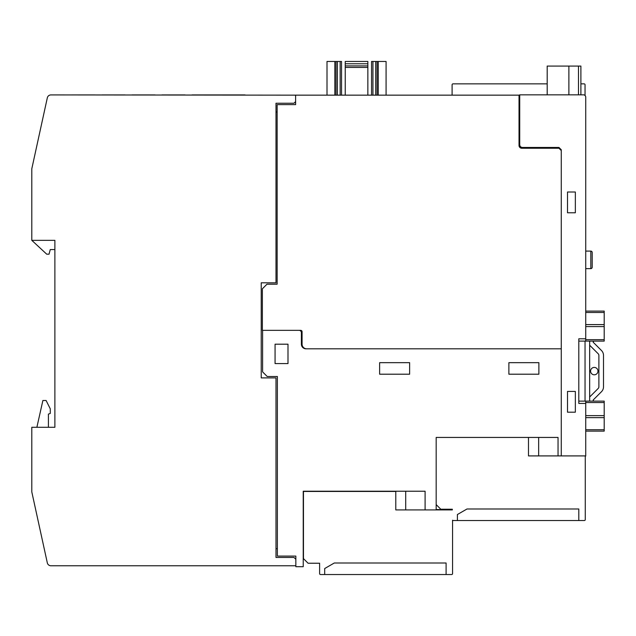 <?xml version="1.0" encoding="UTF-8"?>
<svg xmlns="http://www.w3.org/2000/svg" width="636" height="636" viewBox="0 0 636 636"><rect width="100%" height="100%" fill="white"/><g stroke="black" fill="none" stroke-linecap="round" stroke-linejoin="round"><path stroke-width="0.95" d="M589.659 401.117L589.659 341.103M598.214 388.437L589.659 396.991L598.214 388.437A2.305 2.305 0 0 0 598.889 386.807L598.889 355.413A2.305 2.305 0 0 0 598.214 353.783L589.659 345.229M594.278 374.803A3.697 3.697 0 0 1 590.582 371.106A3.697 3.697 0 0 1 594.278 367.417A3.697 3.697 0 0 1 597.967 371.106A3.697 3.697 0 0 1 594.278 374.803M593.746 341.103L593.126 342.168L601.481 350.515A6.924 6.924 0 0 1 603.508 355.413L603.508 386.807A6.924 6.924 0 0 1 601.481 391.697L593.126 400.052L593.746 401.117M585.041 341.103L585.041 401.117M306.687 348.814A4.619 4.619 0 0 1 302.076 344.195L302.076 331.73A1.383 1.383 0 0 0 300.693 330.346L262.374 330.346L262.374 288.8L266.993 284.189L277.145 284.189L277.145 104.622L295.613 104.622L295.613 95.154L519.032 95.154L519.032 145.469A2.767 2.767 0 0 0 521.798 148.244L558.965 148.244L561.27 150.549L561.27 149.762L558.965 147.457L522.498 147.457A2.767 2.767 0 0 1 519.723 144.69L519.723 94.836L583.427 94.836A2.305 2.305 0 0 1 585.732 97.141L585.732 341.103L578.808 341.103M604.2 431.121L585.732 431.121L604.2 431.121L585.732 431.121L604.2 431.121L604.2 401.117L585.732 401.117L585.732 456.044L585.271 456.044M559.974 148.474L559.195 148.474M452.101 87.999L452.101 84.771A0.922 0.922 0 0 1 453.023 83.849L547.191 83.849L453.023 83.849A0.922 0.922 0 0 0 452.101 84.771A0.922 0.922 0 0 1 453.023 83.849A0.922 0.922 0 0 0 452.101 84.771L452.101 95.154M584.118 83.849L580.891 83.849L584.118 83.849A0.922 0.922 0 0 1 585.041 84.771L585.041 86.154M585.041 84.771L585.041 95.495M585.732 403.423L578.808 403.423L578.808 338.797L585.732 338.797M575.349 192L575.349 212.774L567.503 212.774L567.503 192L575.349 192M575.349 391.418L575.349 412.192L567.503 412.192L567.503 391.418L575.349 391.418M561.27 150.223L558.965 147.457L538.191 147.457M522.498 147.457L519.866 147.457M585.732 401.117L578.808 401.117M604.2 341.103L585.732 341.103L604.2 341.103L604.2 324.591L585.732 324.591M604.2 311.099L585.732 311.099L604.2 311.099L585.732 311.099L604.2 311.099L604.2 324.591M519.032 142.838L519.723 142.838M585.732 268.63L590.812 268.63A1.383 1.383 0 0 0 592.196 267.247L592.196 252.476L592.196 267.247M592.196 252.476A1.383 1.383 0 0 0 590.812 251.093L585.732 251.093M436.177 509.913L436.177 437.441L528.492 437.441L528.492 455.909L585.271 455.909L585.271 519.612A0.922 0.922 0 0 1 584.349 520.534L453.253 520.534A0.922 0.922 0 0 1 452.562 520.216L452.562 523.762M585.271 518.221L585.271 519.612A0.922 0.922 0 0 1 584.349 520.534A0.922 0.922 0 0 0 585.271 519.612A0.922 0.922 0 0 1 584.349 520.534A0.922 0.922 0 0 0 585.271 519.612A0.922 0.922 0 0 1 584.349 520.534A0.922 0.922 0 0 0 585.271 519.612L585.271 518.221M528.492 455.909L538.652 455.909L538.652 437.441M561.27 150.549L561.27 348.814L305.995 348.814A4.619 4.619 0 0 1 301.385 344.195L301.385 332.66A2.305 2.305 0 0 0 299.071 330.346M561.27 455.909L561.27 348.814M452.562 520.216A0.922 0.922 0 0 0 453.253 520.534A0.922 0.922 0 0 1 452.562 520.216A0.922 0.922 0 0 0 453.253 520.534A0.922 0.922 0 0 1 452.562 520.216A0.922 0.922 0 0 0 453.253 520.534A0.922 0.922 0 0 1 452.562 520.216L452.562 573.616A0.922 0.922 0 0 1 451.64 574.539L320.536 574.539A0.922 0.922 0 0 1 319.614 573.616L319.614 563.234L308.078 563.234L303.459 558.615L303.459 491.453L395.783 491.453L395.783 509.913L405.704 509.913L405.704 491.223M395.783 509.913L452.331 509.913L452.331 509.221L440.788 509.221L436.177 504.61M452.562 572.233L452.562 573.616A0.922 0.922 0 0 1 451.64 574.539A0.922 0.922 0 0 0 452.562 573.616A0.922 0.922 0 0 1 451.64 574.539A0.922 0.922 0 0 0 452.562 573.616A0.922 0.922 0 0 1 451.64 574.539A0.922 0.922 0 0 0 452.562 573.616L452.562 572.233M436.177 509.523L452.331 509.913M319.614 573.616A0.922 0.922 0 0 0 320.536 574.539A0.922 0.922 0 0 1 319.614 573.616A0.922 0.922 0 0 0 320.536 574.539A0.922 0.922 0 0 1 319.614 573.616A0.922 0.922 0 0 0 320.536 574.539A0.922 0.922 0 0 1 319.614 573.616L319.614 570.389M324.694 574.539L324.694 568.544L334.29 563.003L446.098 563.003L446.098 574.539M457.403 520.534L457.403 514.532L466.999 508.991L578.808 508.991L578.808 520.534M528.492 437.441L558.042 437.441L558.042 455.909M519.032 95.154L519.723 95.154M327.007 95.154L327.007 61.461L327.007 95.154L327.007 61.461L336.007 61.461L336.007 95.154L336.007 61.461L341.54 61.461L341.54 95.154M371.543 61.461L371.543 95.154L371.543 61.461L371.543 95.154L371.543 61.461L377.084 61.461L377.084 95.154M386.084 95.154L386.084 61.461L386.076 95.154L386.084 61.461L377.084 61.461M367.854 95.154L367.854 61.461L345.237 61.461L345.237 95.154M345.237 67.456L367.854 67.456M345.237 65.913L367.854 65.913M345.237 61.461L367.854 61.461L345.237 61.461M519.032 101.847L519.723 101.847M580.891 94.836L580.891 66.072L547.191 66.072L547.191 94.836M568.886 94.836L568.886 66.072M54.879 427.289L48.416 427.289L48.416 414.108L50.268 413.44L50.268 408.821L46.11 400.513L42.882 400.513L36.88 427.289L31.8 427.289L54.879 427.289L54.879 240.336L54.879 249.566L50.268 249.566L49.028 254.185L46.722 254.185L31.8 240.336L31.8 168.786L47.318 97.833A3.697 3.697 0 0 1 50.928 94.923L295.843 95.154M262.604 330.346L262.604 371.893L267.223 376.512L277.375 376.512L277.375 556.079L295.843 556.079L295.843 566.692L303.229 566.692L303.229 491.223L425.094 491.223L425.094 509.913M508.88 362.663L538.883 362.663L538.883 374.199L508.88 374.199L508.88 362.663M379.628 362.663L409.632 362.663L409.632 374.199L379.628 374.199L379.628 362.663M275.07 344.195L287.997 344.195L287.997 363.585L275.07 363.585L275.07 344.195M275.992 112.008L277.145 112.008M277.375 548.693L275.992 548.693M295.613 101.617L293.999 103.231L275.992 103.231L275.992 282.805L261.221 282.805L261.221 377.895L275.992 377.895L275.992 557.462L293.999 557.462L295.843 559.306M295.843 565.77L50.928 565.77A3.697 3.697 0 0 1 47.318 562.868L31.8 491.914L31.8 427.289M54.879 240.336L31.8 240.336M191.977 94.923L245.067 94.923M161.973 94.923L185.052 94.923M131.97 94.923L155.049 94.923M101.967 94.923L125.046 94.923M71.963 94.923L95.042 94.923M52.573 94.923L60.881 94.923M604.2 429.737L585.732 429.737M604.2 417.629L585.732 417.629M604.2 415.626L585.732 415.626M604.2 402.54L585.732 402.54M604.2 326.586L585.732 326.586M604.2 312.483L585.732 312.483M604.2 339.672L585.732 339.672M590.812 251.093L590.812 268.63M340.157 61.461L340.157 95.154M337.39 61.461L337.39 95.154M334.846 61.461L334.846 95.154M378.237 61.461L378.237 95.154M375.701 61.461L375.701 95.154M372.935 61.461L372.935 95.154M345.237 63.767L367.854 63.767M578.474 94.836L578.474 66.072"/></g></svg>
